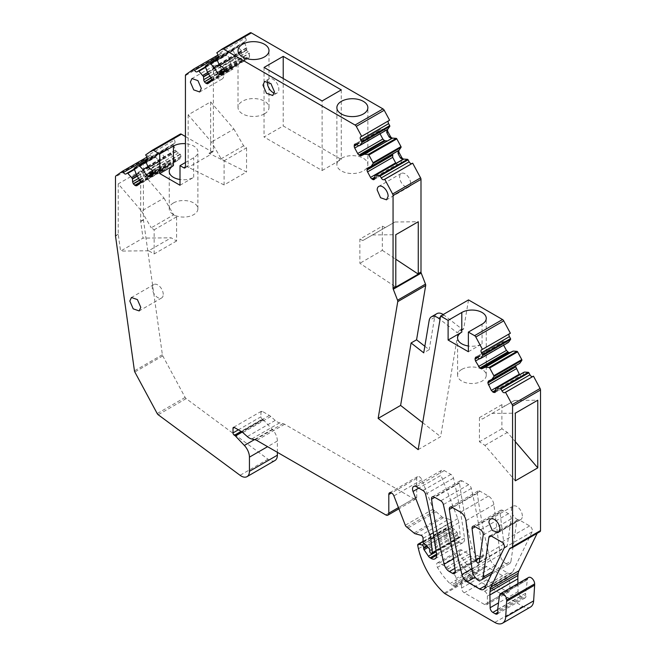 <?xml version="1.0" encoding="UTF-8"?>
<svg xmlns="http://www.w3.org/2000/svg" width="656" height="656" viewBox="0 0 656 656"><rect width="100%" height="100%" fill="white"/><g stroke="black" fill="none" stroke-linecap="round" stroke-linejoin="round"><path stroke-width="0.49" stroke-dasharray="3.28 2.46" d="M250.141 32.841L244.737 36.646L245.549 37.958L217.62 54.087M216.8 52.775L244.737 36.646M218.702 64.124L245.656 48.249L245.065 50.906L246.303 50.192A2.714 1.566 -120 0 0 246.533 47.74L244.549 42.624A0.771 0.451 60 0 1 244.622 41.927L245.688 41.172A2.714 1.566 -120 0 0 245.549 37.958M245.705 48.528L246.328 50.151L249.28 53.21L249.542 56.531L224.229 71.143M223.737 72.455L248.895 57.933L220.703 74.595M245.065 50.906L242.736 52.546L240.883 51.611L243.138 57.867L244.754 59.901L245.926 60.024L220.769 74.546M207.435 72.07L234.389 56.195L233.798 58.851L235.028 58.138A2.714 1.566 -120 0 0 235.266 55.686L233.282 50.569A0.771 0.451 60 0 1 233.347 49.872L237.513 46.937A0.771 0.451 60 0 1 238.136 47.15L241.761 51.102A2.714 1.566 -120 0 0 243.901 51.881A2.714 1.566 -120 0 0 243.966 51.832L246.303 50.192M234.438 56.473L236.545 62.517L210.732 77.424M211.363 79.319L236.816 64.624L236.709 65.575L211.404 80.188M210.912 81.5L233.101 69.069L207.87 83.64M211.396 79.999L231.33 68.486L230.223 66.65L210.937 77.785M208.6 73.98L230.281 61.467L229.797 59.893L207.755 72.611M233.798 58.851L231.47 60.491L229.797 59.893M185.427 136.522L211.716 151.7A2.321 1.345 -120 0 0 212.88 151.815A2.321 1.345 -120 0 0 213.364 150.749L213.364 59.499A2.321 1.345 -120 0 1 213.782 58.466L221.646 52.923L222.458 54.243A2.714 1.566 -120 0 0 225.098 55.686A2.714 1.566 -120 0 0 225.164 55.637L226.238 54.883A0.771 0.451 60 0 1 226.869 55.096L230.494 59.048A2.714 1.566 -120 0 0 232.626 59.827A2.714 1.566 -120 0 0 232.7 59.778L235.028 58.138M221.646 52.923L218.054 55.006M210.625 101.885L210.625 152.331A2.321 1.345 -120 0 1 210.141 153.397A2.321 1.345 -120 0 1 208.985 153.283L246.549 171.962L224.098 184.926L224.098 160.777L221.162 158.793L211.486 142.024L188.165 114.849L210.625 101.885L233.938 129.06L211.486 142.024M188.165 114.849L188.165 165.296L186.525 166.247A2.321 1.345 -120 0 0 187.69 166.362A2.321 1.345 -120 0 0 188.165 165.296M185.427 162.508L193.7 157.735A14.334 8.274 0 0 0 197.899 151.889A14.334 8.274 0 0 0 185.427 143.68M186.525 166.247L188.411 167.329L210.863 154.365M180.006 185.246L193.7 177.341A14.334 8.274 180 0 1 180.006 179.506M180.195 134.127L173.602 138.777L174.414 140.097L146.477 156.218M145.665 154.906L173.602 138.777M147.567 166.255L175.496 150.126L173.414 144.755A0.771 0.451 60 0 1 173.487 144.058L174.553 143.303A2.714 1.566 -120 0 0 174.414 140.097M175.496 150.126L176.448 151.561L180.359 154.381L180.99 156.276L180.539 158.465L149.568 176.726M149.634 176.685L177.563 160.556L176.243 160.523L174.127 158.777L170.806 153.43L167.001 149.281A0.771 0.451 60 0 0 166.394 149.06A0.771 0.451 60 0 1 166.394 149.06L162.212 152.003A0.771 0.451 60 0 0 162.147 152.7L164.23 158.071L167.526 163.426L168.198 166.189L167.706 167.51L136.743 185.771M136.809 185.73L164.738 169.601L163.418 169.568L161.294 167.821L160.31 162.606L155.734 157.227A0.771 0.451 60 0 0 155.103 157.014L154.029 157.776A2.714 1.566 -120 0 1 153.963 157.817A2.714 1.566 -120 0 1 151.323 156.374L150.511 155.054L143.844 159.761A2.321 1.345 -120 0 0 143.426 160.786L115.489 176.915M150.511 155.062L146.911 157.137M274.962 460.512A11.619 6.708 -120 0 1 268.017 459.184L186.132 398.618A2.321 1.345 -120 0 1 185.14 397.438L162.778 355.896A2.321 1.345 -120 0 1 162.376 354.724L143.451 219.957A2.321 1.345 -120 0 1 143.426 219.612L143.426 160.786M140.687 170.896L118.228 183.86L141.54 211.043L164 198.079L140.687 170.896L140.687 221.195A2.321 1.345 -120 0 0 140.712 221.539L143.041 238.12L120.581 251.084L118.252 234.504L115.513 236.086M118.228 183.86L118.228 234.159A2.321 1.345 -120 0 0 118.252 234.504M277.373 452.328L277.373 441.012A11.619 6.708 -120 0 0 272.297 429.319L263.351 419.873A1.935 1.115 -120 0 0 262.826 419.455L262.31 419.151L241.113 431.394M408.221 527.867L436.15 511.737L434.649 510.876A2.321 1.345 -120 0 1 433.231 509.105L421.841 479.766A3.87 2.239 -120 0 0 417.536 476.625A3.87 2.239 -120 0 0 416.732 478.396L416.732 497.051A4.264 2.46 -120 0 1 415.855 499.003A4.264 2.46 -120 0 1 413.723 498.79L284.63 424.26A7.749 4.469 -120 0 0 283.023 423.612L279.604 422.849A11.201 6.47 -120 0 1 275.225 420.414L270.797 416.486A7.749 4.469 -120 0 0 269.378 415.453L262.31 411.378A1.935 1.115 -120 0 0 261.342 411.279A1.935 1.115 -120 0 0 260.94 412.165L260.94 416.781A1.935 1.115 -120 0 0 262.31 419.151M436.15 511.737L441.939 516.871A3.87 2.239 -120 0 0 443.358 517.691L448.925 519.183L420.996 535.312M423.645 543.586L451.582 527.457A1.55 0.894 -120 0 1 451 526.005L451 522.209A2.321 1.345 -120 0 0 448.925 519.183M451.582 527.457L454.6 529.49L456.937 532.27A1.935 1.115 -120 0 1 457.667 534.082L457.667 535.23A1.55 0.894 -120 0 0 458.757 537.125L459.216 537.387A1.55 0.894 -120 0 0 459.987 537.461A1.55 0.894 -120 0 0 460.299 536.583L458.815 522.725A11.619 6.708 -120 0 0 457.781 518.625L440.98 475.313L418.79 488.121M530.458 607.071A15.49 8.946 -120 0 1 522.717 606.308L472.935 577.559A3.87 2.239 -120 0 1 472.156 576.985A54.218 31.308 -120 0 1 446.351 532.574A77.457 44.723 -120 0 1 445.67 529.367A1.935 1.115 -120 0 1 446.031 528.064A1.935 1.115 -120 0 1 446.646 528.014L449.836 528.867A1.935 1.115 -120 0 1 451.566 531.393L451.566 532.336A1.55 0.894 -120 0 0 451.984 533.574L456.379 540.077A3.87 2.239 -120 0 0 458.06 541.717L459.077 542.307A7.749 4.469 -120 0 0 462.947 542.684A7.749 4.469 -120 0 0 464.473 538.051A511.828 295.503 -120 0 0 453.509 478.142A3.87 2.239 -120 0 0 450.893 474.403L444.292 470.59A5.42 3.132 -120 0 0 441.586 470.319A5.42 3.132 -120 0 0 440.98 475.313M528.564 577.477A5.035 2.903 -120 0 0 527.637 578.789L527.391 579.707L499.462 595.837M497.691 609.391L525.628 593.27L527.358 579.814L499.429 595.943M525.628 593.27A3.87 2.239 -120 0 0 525.776 594.894L497.838 611.023M517.928 583.61L518.06 591.605A3.87 2.239 -120 0 0 520.798 596.288L523.209 597.682A3.87 2.239 -120 0 0 525.144 597.87A3.87 2.239 -120 0 0 525.776 594.894M537.166 533.295L511.344 547.85M537.403 532.803A5.15 2.977 -120 0 1 538.166 531.959A5.15 2.977 -120 0 1 539.412 531.737L511.483 547.858M539.412 531.737A2.321 1.345 -120 0 0 540.027 531.639M523.677 372.395L522.906 376.364L494.968 392.493M495.116 392.395L522.693 376.47L521.307 376.241L519.249 374.273M515.829 366.048L516.387 364.916L488.458 381.046M503.619 345.204L502.963 343.014L503.636 341.03L505.161 341.194L507.539 342.711L508.433 342.424M475.633 357.192L503.636 341.03L475.698 357.151M468.368 351.731L482.07 343.826A14.334 8.274 180 0 1 468.368 345.991M418.159 449.647L440.619 436.683L458.241 331.706A2.321 1.345 -120 0 1 457.781 332.453A2.321 1.345 -120 0 1 456.338 332.141L440.028 319.398M443.226 314.519A11.619 6.708 -120 0 1 444.153 315.183L461.816 328.984A2.321 1.345 -120 0 0 463.259 329.287A2.321 1.345 -120 0 0 463.718 328.541L468.523 299.915M422.685 422.677L440.619 436.683M374.855 175.693L401.677 160.097M401.538 160.294L400.955 163.229L399.963 164.607L397.151 164.287L374.789 177.202M380.045 133.808L379.537 131.536L380.906 129.158L355.044 144.09M358.807 145.845L386.687 129.978M519.708 363.383L488.523 381.013M522.693 376.47L495.034 392.452M389.59 120.228L388.77 120.606A2.714 1.566 -120 0 0 388.705 120.638A2.714 1.566 -120 0 0 388.409 120.909M424.834 346.261L429.204 349.681L423.735 352.846M436.912 313.634A11.619 6.708 -120 0 0 434.633 317.373L429.204 349.681M510.376 333.223L509.573 333.601A2.714 1.566 -120 0 0 509.499 333.633A2.714 1.566 -120 0 0 509.212 333.904M462.193 480.922A3.87 2.239 -120 0 0 460.258 480.733A3.87 2.239 -120 0 0 459.495 483.062A481.512 278.005 -120 0 0 472.09 548.096A7.749 4.469 -120 0 0 477.289 555.411L480.446 557.239A3.87 2.239 -120 0 0 482.381 557.428A3.87 2.239 -120 0 0 483.152 555.165A511.828 295.503 -120 0 0 471.311 488.425A3.87 2.239 -120 0 0 468.696 484.677L462.193 480.922L434.256 497.051M502.717 510.376A3.87 2.239 -120 0 0 500.774 510.188A3.87 2.239 -120 0 0 500.011 512.459L503.956 544.013A2.321 1.345 -120 0 0 505.063 546.169A2.321 1.345 -120 0 0 506.735 546.669A2.321 1.345 -120 0 0 507.203 545.89L511.147 518.888A3.87 2.239 -120 0 0 508.441 513.681L502.717 510.376L474.78 526.506M474.198 571.975L475.78 572.885A3.87 2.239 -120 0 0 477.716 573.073A3.87 2.239 -120 0 0 478.519 571.302L478.519 565.611A3.87 2.239 -120 0 0 475.78 560.864A11.619 6.708 -120 0 1 470.713 555.919A3.87 2.239 -120 0 0 469.024 554.271L461.816 550.113A3.87 2.239 -120 0 0 459.881 549.917A3.87 2.239 -120 0 0 459.889 554.402A46.478 26.83 -120 0 0 472.435 570.613A7.749 4.469 -120 0 0 474.198 571.975L451.746 584.939L453.329 585.849A3.87 2.239 -120 0 0 455.264 586.038A3.87 2.239 -120 0 0 456.068 584.266L456.068 578.576A3.87 2.239 -120 0 0 453.329 573.836A11.619 6.708 -120 0 1 448.253 568.883A3.87 2.239 -120 0 0 446.564 567.235L439.364 563.078A3.87 2.239 -120 0 0 437.429 562.881A3.87 2.239 -120 0 0 437.437 567.366A46.478 26.83 -120 0 0 449.983 583.578A7.749 4.469 -120 0 0 451.746 584.939M507.104 578.321L486.736 566.563A3.87 2.239 -120 0 0 484.8 566.366A3.87 2.239 -120 0 0 483.997 568.137L483.997 575.099A3.87 2.239 -120 0 0 486.736 579.838L507.104 591.597A3.87 2.239 -120 0 0 509.04 591.794A3.87 2.239 -120 0 0 509.843 590.023L509.843 583.061A3.87 2.239 -120 0 0 507.104 578.321L484.645 591.286L464.276 579.527A3.87 2.239 -120 0 0 462.341 579.33A3.87 2.239 -120 0 0 461.545 581.101L461.545 588.063A3.87 2.239 -120 0 0 464.276 592.803L484.645 604.561A3.87 2.239 -120 0 0 486.588 604.758A3.87 2.239 -120 0 0 487.383 602.987L487.383 596.025A3.87 2.239 -120 0 0 484.645 591.286M510.991 561.101A7.749 4.469 -120 0 1 509.45 563.709A7.749 4.469 -120 0 1 503.874 562.036A7.749 4.469 -120 0 1 500.167 554.853L493.878 504.571A7.749 4.469 -120 0 0 488.466 496.092L479.995 491.196A3.87 2.239 -120 0 0 478.052 491.008A3.87 2.239 -120 0 0 477.297 493.345A481.512 278.005 -120 0 0 489.893 558.371A7.749 4.469 -120 0 0 495.083 565.685L507.596 572.909A7.749 4.469 -120 0 0 511.467 573.295A7.749 4.469 -120 0 0 512.615 572.024L532.147 531.803A3.87 2.239 -120 0 0 529.638 525.923L519.527 520.077A3.87 2.239 -120 0 0 517.584 519.888A3.87 2.239 -120 0 0 516.813 521.192L510.991 561.101L492.689 571.663M248.895 57.933L249.542 56.531M230.281 61.467L230.223 66.65M231.33 68.486L233.101 69.069L207.944 83.591M236.07 66.969L236.709 65.575M236.816 64.624L236.545 62.517M224.098 184.926L188.411 167.329M173.43 202.958A14.334 8.274 0 0 0 169.24 208.805A14.334 8.274 0 0 0 178.079 216.447A14.334 8.274 0 0 0 193.7 214.651A14.334 8.274 0 0 0 197.899 208.805A14.334 8.274 0 0 0 189.051 201.162A14.334 8.274 0 0 0 173.43 202.958M492.066 413.436L514.517 400.463L504.841 406.056L501.889 404.645L479.438 417.61L482.39 419.02L492.066 413.436L515.313 413.173M479.438 417.61L479.438 441.759L484.923 445.391L515.313 480.823M501.889 404.645L501.889 428.794L507.375 432.427L515.313 441.677M514.517 400.463L537.772 400.209M484.923 445.391L507.375 432.427M461.799 369.394A14.334 8.274 0 0 0 457.601 375.248A14.334 8.274 0 0 0 466.449 382.891A14.334 8.274 0 0 0 482.07 381.095A14.334 8.274 0 0 0 486.26 375.248A14.334 8.274 0 0 0 477.42 367.606A14.334 8.274 0 0 0 461.799 369.394M359.865 239.145L362.817 240.555L394.953 221.999L385.277 227.583L382.325 226.181L359.865 239.145L359.865 263.294L395.863 287.107M372.493 234.963L395.798 234.709M394.953 221.999L418.257 221.744M395.675 162.877L397.151 164.287M374.174 179.498L400.062 164.549L374.24 179.457M397.954 150.937L393.543 153.11L392.542 154.488M367.655 168.051L393.543 153.11L367.729 168.018M385.482 130.446L382.653 129.183L380.906 129.158M354.822 144.197L380.611 129.306L354.896 144.156M224.098 160.777L246.549 147.813L243.622 145.821L233.938 129.06M243.622 145.821L221.162 158.793M504.841 406.056L482.39 419.02M385.277 227.583L362.817 240.555M382.325 226.181L382.325 250.33L359.865 263.294M382.325 250.33L395.798 259.243M164 198.079L173.676 214.84L176.612 216.824L176.612 240.973L171.126 237.808L143.041 238.12M176.612 240.973L154.152 253.938L148.666 250.772L171.126 237.808M154.152 253.938L154.152 229.797L151.224 227.804L173.676 214.84M176.612 216.824L154.152 229.797M322.112 170.527L341.276 159.457L283.22 125.936L264.048 137.006L322.112 170.527L322.112 100.958M264.466 113.841A15.49 8.946 0 0 0 269.001 107.518A15.49 8.946 0 0 0 259.44 99.253A15.49 8.946 0 0 0 242.556 101.196A15.49 8.946 0 0 0 238.021 107.518A15.49 8.946 0 0 0 247.583 115.784A15.49 8.946 0 0 0 264.466 113.841M341.407 158.268A15.49 8.946 0 0 0 336.872 164.59A15.49 8.946 0 0 0 346.434 172.856A15.49 8.946 0 0 0 363.317 170.913A15.49 8.946 0 0 0 367.86 164.59A15.49 8.946 0 0 0 358.291 156.325A15.49 8.946 0 0 0 341.407 158.268M522.356 516.026A7.749 4.469 -120 0 0 518.978 508.228A7.749 4.469 -120 0 0 513.008 506.153A7.749 4.469 -120 0 0 511.401 509.696A7.749 4.469 -120 0 0 514.78 517.494A7.749 4.469 -120 0 0 520.749 519.568A7.749 4.469 -120 0 0 522.356 516.026M163.237 294.413A7.749 4.469 -120 0 0 159.859 286.615A7.749 4.469 -120 0 0 153.889 284.54A7.749 4.469 -120 0 0 152.282 288.082A7.749 4.469 -120 0 0 155.669 295.881A7.749 4.469 -120 0 0 161.63 297.955A7.749 4.469 -120 0 0 163.237 294.413M223.77 75.448A7.749 4.469 -120 0 0 220.391 67.658A7.749 4.469 -120 0 0 214.422 65.584A7.749 4.469 -120 0 0 212.815 69.126A7.749 4.469 -120 0 0 216.193 76.924A7.749 4.469 -120 0 0 222.163 78.999A7.749 4.469 -120 0 0 223.77 75.448M410.59 183.311A7.749 4.469 -120 0 0 407.212 175.513A7.749 4.469 -120 0 0 401.242 173.438A7.749 4.469 -120 0 0 399.635 176.989A7.749 4.469 -120 0 0 403.014 184.779A7.749 4.469 -120 0 0 408.983 186.853A7.749 4.469 -120 0 0 410.59 183.311M501.889 428.794L479.438 441.759M141.54 211.043L151.224 227.804M246.549 147.813L246.549 171.962M148.666 250.772L120.581 251.084M264.048 67.437L264.048 137.006M274.323 93.136A8.134 4.699 -120 0 0 277.152 92.98A8.134 4.699 -120 0 0 278.841 89.257A8.134 4.699 -120 0 0 275.29 81.073A8.134 4.699 -120 0 0 269.026 78.892A8.134 4.699 -120 0 0 267.468 81.27M341.276 89.888L341.276 159.457M283.22 78.507L283.22 125.936M426.662 545.612L454.6 529.49M170.691 165.935A16.072 9.282 180 0 1 173.947 164.057L170.691 165.935L173.947 164.057M216.619 58.753L244.549 42.624M216.685 58.048L244.622 41.927M218.76 64.231L245.738 48.651M219.457 65.354L246.189 49.922M219.653 65.551L246.328 50.151M248.263 51.635L222.031 66.781M224.188 70.274L249.641 55.58M219.03 64.665L241.064 51.947M218.965 64.567L241.014 51.832M216.693 58.95L237.513 46.937L216.693 58.95M216.882 59.417L238.136 47.15M205.353 66.699L233.282 50.569M205.418 65.994L233.347 49.872M207.485 72.176L234.471 56.596M211.052 78.031L230.313 66.912M208.452 73.743L230.24 61.164M207.698 72.513L229.748 59.786M226.263 54.874L205.426 66.896L226.238 54.883M205.607 67.371L226.869 55.096M213.782 58.466L185.853 74.595M213.364 59.499L185.427 75.62M213.364 150.749L210.625 152.331M211.716 151.7L208.985 153.283M145.484 160.884L173.414 144.755M145.55 160.187L173.487 144.058M147.616 166.362L175.554 150.232M148.313 167.493L176.251 151.364M148.518 167.682L176.448 151.561M150.896 168.912L178.826 152.791M152.282 170.281L180.211 154.152M152.422 170.511L180.359 154.381M153.053 172.405L180.99 156.276M153.094 173.274L181.023 157.145M152.602 174.586L180.539 158.465M153.028 173.922L176.243 160.523M152.741 171.126L174.127 158.777M153.086 173.086L175.505 160.138M147.83 166.698L170.806 153.43M147.895 166.804L170.88 153.529M145.558 161.089L166.37 149.068L145.558 161.089M145.739 161.556L167.001 149.281M134.209 168.83L162.147 152.7M134.283 168.133L162.212 152.003M136.35 174.307L164.287 158.178M136.292 174.201L164.23 158.071M139.597 179.555L167.526 163.426M140.228 181.45L168.157 165.32M140.261 182.319L168.198 166.189M139.777 183.631L167.706 167.51M140.204 182.967L163.418 169.568M139.908 180.17L161.294 167.821M140.253 182.13L162.68 169.182M139.794 179.916L161.155 167.592M138.785 178.243L160.523 165.697M137.317 175.874L160.31 162.606M137.465 176.111L160.4 162.877M136.62 174.75L159.613 161.474M136.563 174.644L159.539 161.384M155.119 157.005L134.291 169.035L155.103 157.014M134.472 169.502L155.734 157.227M143.844 159.761L115.915 175.882M143.426 219.612L140.687 221.195M118.228 234.159L115.489 235.742M143.451 219.957L140.712 221.539M162.376 354.724L134.447 370.853M162.778 355.896L134.841 372.018M185.14 397.438L157.202 413.567M186.132 398.618L158.194 414.748M268.017 459.184L240.08 475.313M277.373 441.012L267.574 446.67M272.297 429.319L254.487 439.602M263.351 419.873L242.212 432.083M262.826 419.455L241.629 431.689M260.94 416.781L238.374 429.811M260.94 412.165L262.31 411.378M269.378 415.453L241.449 431.582M270.797 416.486L242.868 432.616M275.225 420.414L247.296 436.543M279.604 422.849L251.674 438.979M283.023 423.612L255.086 439.741M284.63 424.26L256.701 440.389M413.723 498.79L385.785 514.919M416.732 497.051L398.454 507.605M416.732 478.396L391.542 492.943M421.841 479.766L393.912 495.887M433.231 509.105L405.293 525.235M434.649 510.876L406.72 527.006M441.939 516.871L414.002 533M443.358 517.691L415.42 533.812M451 522.209L423.063 538.338M451 526.005L423.063 542.135M459.216 537.387L431.279 553.516M458.757 537.125L430.828 553.254M460.299 536.583L436.051 550.581M458.815 522.725L434.001 537.051M457.781 518.625L433.288 532.77M444.292 470.59L416.363 486.719M450.893 474.403L422.956 490.524M453.509 478.142L425.58 494.271M464.473 538.051L436.543 554.181M459.077 542.307L436.617 555.271M458.06 541.717L436.535 554.148M456.379 540.077L436.207 551.721M451.984 533.574L428.13 547.35M451.566 532.336L427.286 546.35M451.566 531.393L426.753 545.718M449.836 528.867L423.973 543.799M446.646 528.014L423.063 541.626M445.67 529.367L417.741 545.497M446.351 532.574L418.421 548.695M472.156 576.985L444.219 593.114M472.935 577.559L444.998 593.688M522.717 606.308L494.78 622.429M527.637 578.789L499.708 594.91M523.209 597.682L498.011 612.228M497.674 609.637L520.798 596.288M518.06 591.605L498.535 602.88M495.657 388.688L523.586 372.559M495.534 391.37L523.463 375.24M495.542 391.115L521.307 376.241M495.583 390.197L520.569 375.765M479.462 358.75L503.455 344.9M477.683 357.61L502.963 343.014M477.01 357.2L503.004 342.194M475.846 357.085L503.775 340.964M477.224 357.323L505.161 341.194M479.807 358.873L507.736 342.744M479.61 358.84L507.539 342.711M463.718 328.541L458.241 331.706M400.955 163.229L374.732 178.375M374.74 178.12L398.02 164.672M379.881 133.504L358.66 145.755M359.004 145.878L385.736 130.446M461.816 328.984L456.338 332.141M245.656 48.249L246.533 47.74M240.883 51.611L241.761 51.102M234.389 56.195L235.266 55.686M229.616 59.557L230.494 59.048M461.816 550.113L439.364 563.078M459.889 554.402L437.437 567.366M469.024 554.271L446.564 567.235M470.713 555.919L448.253 568.883M475.78 560.864L453.329 573.836M478.519 565.611L456.068 578.576M478.519 571.302L456.068 584.266M475.78 572.885L453.329 585.849M472.435 570.613L449.983 583.578M509.843 583.061L487.383 596.025M509.843 590.023L487.383 602.987M507.104 591.597L484.645 604.561M486.736 579.838L464.276 592.803M483.997 575.099L461.545 588.063M483.997 568.137L461.545 581.101M486.736 566.563L464.276 579.527M434.633 317.373L429.155 320.538M444.153 315.183L440.365 317.365M482.07 343.826L482.07 324.179M193.7 177.341L193.7 157.735M459.495 483.062L434.764 497.338M472.09 548.096L453.558 558.797M477.289 555.411L454.854 568.367M480.446 557.239L455.248 571.778M483.152 555.165L455.223 571.286M471.311 488.425L443.374 504.546M468.696 484.677L440.758 500.807M507.596 572.909L486.039 585.357M495.083 565.685L475.083 577.239M512.615 572.024L484.677 588.145M532.147 531.803L504.218 547.924M529.638 525.923L501.709 542.045M519.527 520.077L491.59 536.206M516.813 521.192L491.172 536.001M500.167 554.853L472.23 570.974M493.878 504.571L465.949 520.7M488.466 496.092L460.537 512.221M479.995 491.196L452.058 507.326M477.297 493.345L452.566 507.621M489.893 558.371L471.951 568.727M508.441 513.681L480.504 529.81M500.011 512.459L475.231 526.768M503.956 544.013L479.864 557.92M507.203 545.89L479.265 562.012M511.147 518.888L483.21 535.017M360.841 136.735L388.77 120.606M356.421 144.328L382.653 129.183M356.208 144.205L379.717 130.634M356.88 144.615L379.537 131.536M374.322 179.391L399.766 164.697M481.643 349.73L509.573 333.601M457.667 535.23L429.729 551.36M457.667 534.082L429.729 550.212M456.937 532.27L428.999 548.391M147.018 158.859L151.323 156.374M126.1 173.897L154.029 157.776M146.624 159.433L174.553 143.303M218.161 56.728L222.458 54.243M197.235 71.766L225.164 55.637M209.92 76.112L229.953 64.55M211.339 80.827L231.929 68.946M223.876 68.987L243.138 57.867M224.221 70.955L244.163 59.442M224.163 71.791L244.754 59.901M223.557 68.38L249.37 53.472M223.417 68.142L249.28 53.21M217.759 57.293L245.688 41.172M187.69 166.362L184.951 167.944M261.342 411.279L233.405 427.409M415.855 499.003L398.914 508.785M417.536 476.625L389.607 492.746M459.987 537.461L436.142 551.229M441.586 470.319L413.649 486.449M462.947 542.684L435.01 558.814M446.031 528.064L423.063 541.323M525.144 597.87L497.215 614M538.166 531.959L510.229 548.08M212.88 151.815L210.141 153.397M169.24 208.805L169.24 171.487M457.601 375.248L457.601 337.979M463.259 329.287L457.781 332.453M459.881 549.917L437.429 562.881M477.716 573.073L455.264 586.038M509.04 591.794L486.588 604.758M484.8 566.366L462.341 579.33M486.26 375.248L486.26 318.324M197.899 208.805L197.899 151.889M269.001 107.518L269.001 50.594M238.021 107.518L238.021 50.594M367.86 164.59L367.86 107.674M336.872 164.59L336.872 107.674M513.008 506.153L490.549 519.117M520.749 519.568L498.298 532.533M153.889 284.54L131.43 297.504M161.63 297.955L139.179 310.919M214.422 65.584L191.962 78.548M222.163 78.999L199.711 91.963M401.242 173.438L378.783 186.402M408.983 186.853L386.532 199.818M460.258 480.733L432.32 496.854M482.381 557.428L454.444 573.557M511.467 573.295L483.538 589.424M517.584 519.888L489.655 536.018M509.45 563.709L491.524 574.057M478.052 491.008L450.123 507.137M500.774 510.188L472.845 526.309M506.735 546.669L478.806 562.799M277.152 92.98L272.773 95.514M269.026 78.892L264.639 81.426M360.767 136.768L388.705 120.638M481.57 349.763L509.499 333.633M126.026 173.947L153.963 157.817M197.169 71.807L225.098 55.686"/><path stroke-width="0.98" d="M222.327 48.897L250.141 32.841A2.321 1.345 -120 0 1 250.198 32.8A2.321 1.345 -120 0 1 251.363 32.915L382.997 108.921A2.321 1.345 -120 0 1 384.219 110.249L389.59 120.228L361.653 136.358L356.29 126.378A2.321 1.345 -120 0 0 355.068 125.042L223.425 49.044A2.321 1.345 -120 0 0 222.261 48.929A2.321 1.345 -120 0 0 222.204 48.962L216.8 52.775L217.62 54.087A2.714 1.566 60 0 1 217.759 57.293L216.685 58.048A0.771 0.451 60 0 0 216.619 58.753L219.457 65.354L222.031 66.781A2.714 1.566 60 0 1 223.417 68.142L223.557 68.38A2.714 1.566 60 0 1 224.188 70.274L224.229 71.143A2.714 1.566 60 0 1 223.737 72.455L220.769 74.546A2.714 1.566 60 0 1 220.703 74.595A2.714 1.566 60 0 1 219.448 74.513L224.163 71.791M341.407 101.344A15.49 8.946 0 0 0 336.872 107.674A15.49 8.946 0 0 0 346.434 115.932A15.49 8.946 0 0 0 363.317 113.996A15.49 8.946 0 0 0 367.86 107.674A15.49 8.946 0 0 0 358.291 99.409A15.49 8.946 0 0 0 341.407 101.344M242.556 44.272A15.49 8.946 0 0 0 238.021 50.594A15.49 8.946 0 0 0 247.583 58.86A15.49 8.946 0 0 0 264.466 56.924A15.49 8.946 0 0 0 269.001 50.594A15.49 8.946 0 0 0 259.44 42.337A15.49 8.946 0 0 0 242.556 44.272M283.22 56.367L341.276 89.888L322.112 100.958L264.048 67.437L283.22 56.367L283.22 78.507M210.937 77.785L204.5 81.811A2.714 1.566 60 0 0 205.886 83.181L206.615 83.558A2.714 1.566 60 0 0 207.87 83.64A2.714 1.566 60 0 0 207.944 83.591L210.912 81.5A2.714 1.566 60 0 0 211.404 80.188L211.363 79.319A2.714 1.566 60 0 0 210.732 77.424L207.485 72.176L205.353 66.699A0.771 0.451 60 0 1 205.418 65.994L209.576 63.066A0.771 0.451 60 0 1 210.207 63.271L214.086 67.527L217.325 72.767L223.876 68.987M218.054 55.006L193.717 69.052L194.529 70.364A2.714 1.566 60 0 0 197.169 71.807A2.714 1.566 60 0 0 197.235 71.766L198.309 71.012A0.771 0.451 60 0 1 198.932 71.217L203.508 76.596L203.729 79.688L209.92 76.112M193.717 69.052L185.853 74.595A2.321 1.345 -120 0 0 185.427 75.62L185.427 166.878L183.787 167.821A2.321 1.345 -120 0 0 184.951 167.944A2.321 1.345 -120 0 0 185.427 166.878M185.427 143.68A14.334 8.274 0 0 0 173.43 146.034L159.736 153.939L153.488 150.331A2.321 1.345 -120 0 0 152.323 150.216A2.321 1.345 -120 0 0 152.266 150.257L145.665 154.906L146.477 156.218A2.714 1.566 60 0 1 146.624 159.433L145.55 160.187A0.771 0.451 60 0 0 145.484 160.884L148.313 167.493L152.282 170.281L153.053 172.405L152.602 174.586L149.568 176.726M183.787 167.821L180.006 165.64L185.427 162.508M185.427 136.522L181.417 134.201A2.321 1.345 -120 0 0 180.261 134.086A2.321 1.345 -120 0 0 180.195 134.127L152.389 150.183M180.006 179.506A14.334 8.274 180 0 1 169.24 171.487A14.334 8.274 180 0 1 173.43 165.64L173.43 146.034M180.006 165.64L180.006 185.246L159.736 173.545L173.43 165.64M159.736 173.545L159.736 153.939M149.634 176.685L148.305 176.644L153.028 173.922M148.305 176.644L146.19 174.906L152.741 171.126M146.19 174.906L142.877 169.56L147.83 166.698M136.743 185.771L139.777 183.631L140.228 181.45L136.292 174.201L134.209 168.83A0.771 0.451 60 0 1 134.283 168.133L138.441 165.197A0.771 0.451 60 0 1 139.072 165.41L142.877 169.56M136.809 185.73L135.48 185.689L140.204 182.967M135.48 185.689L133.365 183.951L132.586 181.827L138.785 178.243M132.586 181.827L132.463 178.998L131.602 177.505L136.563 174.644M146.911 157.137L122.574 171.183L123.394 172.503A2.714 1.566 60 0 0 126.026 173.947A2.714 1.566 60 0 0 126.1 173.897L127.174 173.143A0.771 0.451 60 0 1 127.797 173.356L131.602 177.505M122.574 171.183L115.915 175.882A2.321 1.345 -120 0 0 115.489 176.915L115.489 235.742A2.321 1.345 -120 0 0 115.513 236.086L134.447 370.853A2.321 1.345 -120 0 0 134.841 372.018L157.202 413.567A2.321 1.345 -120 0 0 158.194 414.748L240.08 475.313A11.619 6.708 -120 0 0 247.033 476.641A11.619 6.708 -120 0 0 249.436 471.32L249.436 457.142A11.619 6.708 -120 0 0 244.368 445.449L235.422 436.002A1.935 1.115 -120 0 0 234.897 435.584L234.381 435.281A1.935 1.115 -120 0 1 233.011 432.911L233.011 428.294A1.935 1.115 -120 0 1 233.405 427.409A1.935 1.115 -120 0 1 234.381 427.499L241.449 431.582A7.749 4.469 -120 0 1 242.868 432.616L247.296 436.543A11.201 6.47 -120 0 0 251.674 438.979L255.086 439.741A7.749 4.469 -120 0 1 256.701 440.389L385.785 514.919A4.264 2.46 -120 0 0 387.917 515.132A4.264 2.46 -120 0 0 388.803 513.181L388.803 494.526A3.87 2.239 -120 0 1 389.607 492.746A3.87 2.239 -120 0 1 393.912 495.887L405.293 525.235A2.321 1.345 -120 0 0 406.72 527.006L414.002 533A3.87 2.239 -120 0 0 415.42 533.812L420.996 535.312A2.321 1.345 -120 0 1 423.063 538.338L423.063 542.135A1.55 0.894 -120 0 0 423.645 543.586L426.662 545.612L428.999 548.391A1.935 1.115 -120 0 1 429.729 550.212L429.729 551.36A1.55 0.894 -120 0 0 430.828 553.254L431.279 553.516A1.55 0.894 -120 0 0 432.058 553.59A1.55 0.894 -120 0 0 432.361 552.713L430.877 538.847A11.619 6.708 -120 0 0 429.844 534.755L413.042 491.442A5.42 3.132 -120 0 1 413.649 486.449A5.42 3.132 -120 0 1 416.363 486.719L422.956 490.524A3.87 2.239 -120 0 1 425.58 494.271A511.828 295.503 -120 0 1 436.543 554.181A7.749 4.469 -120 0 1 435.01 558.814A7.749 4.469 -120 0 1 431.14 558.428L430.131 557.846A3.87 2.239 -120 0 1 428.442 556.206L424.047 549.703A1.55 0.894 -120 0 1 423.628 548.465L423.628 547.514A1.935 1.115 -120 0 0 421.906 544.997L418.708 544.136A1.935 1.115 -120 0 0 418.093 544.193A1.935 1.115 -120 0 0 417.741 545.497A77.457 44.723 -120 0 0 418.421 548.695A54.218 31.308 -120 0 0 444.219 593.114A3.87 2.239 -120 0 0 444.998 593.688L494.78 622.429A15.49 8.946 -120 0 0 502.529 623.2A15.49 8.946 -120 0 0 505.71 616.984L506.703 600.019A5.035 2.903 -120 0 0 504.505 594.951A5.035 2.903 -120 0 0 500.626 593.598A5.035 2.903 -120 0 0 499.708 594.91L499.462 595.837A7.716 4.461 -120 0 1 499.429 595.943L497.691 609.391A3.87 2.239 -120 0 0 497.838 611.023A3.87 2.239 -120 0 1 497.215 614A3.87 2.239 -120 0 1 495.272 613.811L492.861 612.417L497.674 609.637M247.033 476.641L274.962 460.512A11.619 6.708 -120 0 0 277.373 455.19L277.373 452.328M502.529 623.2L530.458 607.071A15.49 8.946 -120 0 0 533.64 600.855L534.64 585.152L506.703 601.281M534.64 585.152L534.64 583.889A5.035 2.903 -120 0 0 532.442 578.822A5.035 2.903 -120 0 0 528.564 577.477L500.626 593.598M498.535 602.88L490.122 607.735A3.87 2.239 -120 0 0 492.861 612.417M490.122 607.735L489.917 594.959L517.846 578.83L517.928 583.61M537.166 533.295L518.978 570.745A15.49 8.946 -120 0 0 518.199 573.336A38.729 22.361 -120 0 0 517.945 575.484A38.712 22.353 -120 0 0 517.945 575.517A38.729 22.361 -120 0 0 517.846 578.83M518.978 570.745L491.041 586.874A15.49 8.946 -120 0 0 490.262 589.465A38.729 22.361 -120 0 0 490.016 591.614A38.729 22.361 -120 0 0 489.917 594.959M491.041 586.874L509.474 548.933A5.15 2.977 -120 0 1 510.229 548.08A5.15 2.977 -120 0 1 511.483 547.858A2.321 1.345 -120 0 0 512.098 547.768A2.321 1.345 -120 0 0 512.574 546.702L512.574 406.121A2.321 1.345 -120 0 0 512.156 404.604L505.538 392.296L533.467 376.167L504.726 392.665A2.714 1.566 60 0 1 502.02 390.943L529.958 374.814A2.714 1.566 -120 0 0 532.664 376.536M512.098 547.768L540.027 531.639A2.321 1.345 -120 0 0 540.511 530.581L540.511 389.992A2.321 1.345 -120 0 0 540.085 388.483L533.467 376.167M515.313 413.173L515.313 480.823L537.772 467.859L537.772 400.209L515.313 413.173M505.538 392.296L504.726 392.665M523.668 372.403L495.739 388.524L524.447 372.059L528.252 372.305A0.771 0.451 60 0 1 528.884 372.821L529.958 374.814M496.518 388.188L500.323 388.426A0.771 0.451 60 0 1 500.954 388.942L502.02 390.943M524.447 372.059L495.747 388.524L495.034 392.452M494.968 392.493L493.378 392.362L491.311 390.402L487.859 382.997L515.788 366.876L519.56 374.773M487.859 382.997L488.458 381.046M487.892 382.177L515.903 365.572M519.708 363.383L491.779 379.504L519.708 363.383M475.633 357.192L475.026 359.144L475.518 361.021L479.815 368.041L481.93 368.738L485.178 367.237L489.048 367.467A0.771 0.451 60 0 1 489.679 367.991L493.837 375.724A0.771 0.451 60 0 1 493.911 376.503L491.77 379.512L519.757 363.334L521.84 360.374A0.771 0.451 60 0 0 521.774 359.595L517.617 351.862A0.771 0.451 60 0 0 516.985 351.345L513.181 351.099L509.86 352.616L508.482 352.379L506.424 350.419L503.619 345.204M475.698 357.151L477.224 357.323L479.61 358.84L480.504 358.553L508.433 342.424L510.573 339.414A0.771 0.451 60 0 0 510.507 338.635L509.433 336.643A2.714 1.566 -120 0 1 509.212 333.904M480.52 358.537L508.433 342.424L480.512 358.545L482.636 355.544L510.573 339.414M482.447 349.353L510.376 333.223L503.734 320.874L475.805 337.004L482.447 349.353L481.643 349.73A2.714 1.566 60 0 0 481.57 349.763A2.714 1.566 60 0 0 481.496 352.772L482.57 354.765A0.771 0.451 60 0 1 482.636 355.544M503.734 320.874A2.321 1.345 -120 0 0 502.512 319.538L468.523 299.915L440.586 316.044L448.105 320.382L461.799 312.477A14.334 8.274 0 0 1 477.42 310.682A14.334 8.274 0 0 1 486.26 318.324A14.334 8.274 0 0 1 482.07 324.179L468.368 332.084L474.583 335.667A2.321 1.345 -120 0 1 475.805 337.004M468.368 345.991A14.334 8.274 180 0 1 457.601 337.979A14.334 8.274 180 0 1 461.799 332.125L461.799 312.477M468.368 332.084L468.368 351.731L448.105 340.038L461.799 332.125M448.105 340.038L448.105 320.382M420.996 179.375L393.059 195.496A2.321 1.345 -120 0 0 392.641 193.987L384.744 179.293L412.673 163.172L420.57 177.858A2.321 1.345 -120 0 1 420.996 179.375L420.996 272.01A2.321 1.345 -120 0 0 421.218 273.093L425.49 284.105A2.321 1.345 -120 0 1 425.687 285.499L416.568 339.808L411.091 342.965L400.611 405.424L378.151 418.389L418.159 449.647L440.586 316.044M400.611 405.424L422.685 422.677M378.151 418.389L397.749 301.629A2.321 1.345 -120 0 0 397.561 300.235L393.28 289.214A2.321 1.345 -120 0 1 393.059 288.14L393.059 195.496M395.798 286.557A2.321 1.345 -120 0 0 395.863 287.107L418.315 274.134A2.321 1.345 -120 0 1 418.257 273.593L418.257 221.744L395.798 234.709L395.798 286.557L393.059 288.14M412.673 163.172L383.932 179.67A2.714 1.566 60 0 1 381.226 177.948L409.155 161.819A2.714 1.566 -120 0 0 411.861 163.541M384.744 179.293L383.932 179.67M374.789 177.202L371.837 178.899L372.575 179.367A2.714 1.566 60 0 0 373.953 179.605L374.1 179.539A2.714 1.566 60 0 0 374.174 179.498A2.714 1.566 60 0 0 374.732 178.375L374.937 175.529L402.948 159.58L400.39 157.973L401.628 157.26A2.714 1.566 -120 0 0 403.825 159.08L407.458 159.31A0.771 0.451 60 0 1 408.081 159.826L409.155 161.819M375.716 175.193L379.521 175.431A0.771 0.451 60 0 1 380.152 175.956L381.226 177.948M402.718 159.605L374.945 175.529L401.661 160.105M371.837 178.899A2.714 1.566 60 0 1 370.517 177.407L395.675 162.877L392.706 157.358L392.723 153.963M370.517 177.407L367.549 171.888A2.714 1.566 60 0 1 367.057 170.002L392.37 155.39M361.653 136.358L360.841 136.735A2.714 1.566 60 0 0 360.767 136.768A2.714 1.566 60 0 0 360.702 139.777L361.768 141.77A0.771 0.451 60 0 1 361.841 142.549L359.759 145.509L386.909 129.749L386.794 132.676L389.123 137.014L391.681 138.621L361.128 155.743L364.449 154.234L368.254 154.472A0.771 0.451 60 0 1 368.877 154.996L373.043 162.729A0.771 0.451 60 0 1 373.108 163.508L371.025 166.468L399.053 150.199A2.714 1.566 -120 0 0 399.291 152.922L401.628 157.26M371.025 166.468L367.729 168.018A2.714 1.566 60 0 0 367.655 168.051A2.714 1.566 60 0 0 367.098 169.182L367.057 170.002M389.123 137.014L390.353 136.309A2.714 1.566 -120 0 0 392.559 138.121L396.183 138.35A0.771 0.451 60 0 1 396.814 138.867L400.972 146.6A0.771 0.451 60 0 1 401.037 147.379L399.053 150.199M361.128 155.743A2.714 1.566 60 0 1 359.742 155.513L385.195 140.819L384.326 140.433L359.012 155.046A2.714 1.566 60 0 1 357.684 153.553L354.716 148.026A2.714 1.566 60 0 1 354.232 146.149L356.88 144.615M359.742 155.513L359.012 155.046M357.684 153.553L382.85 139.023L380.045 133.808M354.232 146.149L354.265 145.32A2.714 1.566 60 0 1 354.822 144.197A2.714 1.566 60 0 1 354.896 144.156L355.044 144.09A2.714 1.566 60 0 1 356.421 144.328L358.807 145.845L359.701 145.558L386.696 129.97M386.687 129.978L359.718 145.542M388.409 120.909A2.714 1.566 -120 0 0 388.631 123.648L389.705 125.64A0.771 0.451 60 0 1 389.771 126.419L387.786 129.24A2.714 1.566 -120 0 0 388.024 131.963L390.353 136.309M515.829 366.048L515.788 366.876M416.568 339.808L424.834 346.261M443.226 314.519A11.619 6.708 -120 0 0 436.912 313.634L431.435 316.799A11.619 6.708 -120 0 0 429.155 320.538L423.735 352.846L411.091 342.965M515.313 441.677L537.772 467.859M395.675 162.877L396.003 163.369M400.39 157.973L398.061 153.635L398.176 150.708M382.85 139.023L384.326 140.433M385.195 140.819L386.942 140.843M395.847 287.041L418.315 274.134M395.798 259.243L418.257 274.101M440.365 317.365L438.675 318.34A11.619 6.708 -120 0 0 431.435 316.799M438.675 318.34L440.028 319.398M267.468 81.27A8.134 4.699 -120 0 0 267.336 82.615A8.134 4.699 -120 0 0 274.323 93.136M499.897 528.99A7.749 4.469 -120 0 0 496.518 521.192A7.749 4.469 -120 0 0 490.549 519.117A7.749 4.469 -120 0 0 488.941 522.668L492.328 530.458L498.298 532.533L499.897 528.99M140.786 307.377L137.399 299.579L131.43 297.504L129.831 301.047L133.209 308.845L139.179 310.919L140.786 307.377M201.31 88.412L197.932 80.622L191.962 78.548L190.363 82.09L193.741 89.888L199.711 91.963L201.31 88.412M388.131 196.275A7.749 4.469 -120 0 0 384.752 188.477A7.749 4.469 -120 0 0 378.783 186.402A7.749 4.469 -120 0 0 377.175 189.953L380.562 197.743L386.523 199.818L388.131 196.275M434.256 497.051A3.87 2.239 -120 0 0 432.32 496.854A3.87 2.239 -120 0 0 431.558 499.191A481.512 278.005 -120 0 0 444.161 564.217A7.749 4.469 -120 0 0 449.352 571.54L452.509 573.36A3.87 2.239 -120 0 0 454.444 573.557A3.87 2.239 -120 0 0 455.223 571.286A511.828 295.503 -120 0 0 443.374 504.546A3.87 2.239 -120 0 0 440.758 500.807L434.256 497.051M467.154 581.815L479.667 589.039A7.749 4.469 -120 0 0 483.538 589.424A7.749 4.469 -120 0 0 484.677 588.145L504.218 547.924A3.87 2.239 -120 0 0 501.709 542.045L491.59 536.206A3.87 2.239 -120 0 0 489.655 536.018A3.87 2.239 -120 0 0 488.884 537.321L483.054 577.231A7.749 4.469 -120 0 1 481.512 579.838A7.749 4.469 -120 0 1 475.944 578.157A7.749 4.469 -120 0 1 472.23 570.974L465.949 520.7A7.749 4.469 -120 0 0 460.537 512.221L452.058 507.326A3.87 2.239 -120 0 0 450.123 507.137A3.87 2.239 -120 0 0 449.36 509.466A481.512 278.005 -120 0 0 461.955 574.5A7.749 4.469 -120 0 0 467.154 581.815L475.083 577.239M480.504 529.81L474.78 526.506A3.87 2.239 -120 0 0 472.845 526.309A3.87 2.239 -120 0 0 472.074 528.588L476.018 560.142A2.321 1.345 -120 0 0 477.133 562.299A2.321 1.345 -120 0 0 478.806 562.799A2.321 1.345 -120 0 0 479.265 562.012L483.21 535.017A3.87 2.239 -120 0 0 480.504 529.81M262.958 85.149L266.508 93.332L272.773 95.505L274.454 91.791L270.903 83.599L264.639 81.426L262.958 85.149M491.77 379.512L488.523 381.013M490.016 591.614A38.729 22.361 -120 0 0 490.016 591.638L517.945 575.484M204.36 81.582A2.714 1.566 60 0 1 203.729 79.688M219.448 74.513L218.71 74.136A2.714 1.566 60 0 1 217.325 72.767M251.363 32.915L223.425 49.044M382.997 108.921L355.068 125.042M214.086 67.527L219.03 64.665M214.012 67.429L218.965 64.567M209.617 63.042L216.693 58.95L209.592 63.05M210.207 63.271L216.882 59.417M204.5 81.811L211.052 78.031M203.598 76.867L208.6 73.98M203.508 76.596L208.452 73.743M207.755 72.611L202.811 75.473M202.745 75.374L207.698 72.513M198.35 70.987L205.426 66.896L198.325 70.996M198.932 71.217L205.607 67.371M181.417 134.201L153.488 150.331M147.575 176.267L153.086 173.086M142.951 169.658L147.895 166.804M138.482 165.173L145.558 161.089L138.457 165.189M139.072 165.41L145.739 161.556M133.365 183.951L139.908 180.17M134.751 185.312L140.253 182.13M133.225 183.713L139.794 179.916M132.373 178.727L137.317 175.874M132.463 178.998L137.465 176.111M131.676 177.604L136.62 174.75M127.207 173.118L134.291 169.035L127.19 173.135M127.797 173.356L134.472 169.502M277.373 455.19L249.436 471.32M267.574 446.67L249.436 457.142M254.487 439.602L244.368 445.449M242.212 432.083L235.422 436.002M241.629 431.689L234.897 435.584M241.113 431.394L234.381 435.281M238.374 429.811L233.011 432.911M234.381 427.499L233.011 428.294M398.454 507.605L388.803 513.181M391.542 492.943L388.803 494.526M436.051 550.581L432.361 552.713M434.001 537.051L430.877 538.847M433.288 532.77L429.844 534.755M418.79 488.121L413.042 491.442M436.617 555.271L431.14 558.428M436.535 554.148L430.131 557.846M436.207 551.721L428.442 556.206M428.13 547.35L424.047 549.703M427.286 546.35L423.628 548.465M426.753 545.718L423.628 547.514M423.973 543.799L421.906 544.997M423.063 541.626L418.708 544.136M533.64 600.855L505.71 616.984M534.64 583.889L506.703 600.019M498.011 612.228L495.272 613.811M518.199 573.336L490.262 589.465M511.344 547.85L509.474 548.933M540.511 530.581L512.574 546.702M540.511 389.992L512.574 406.121M540.085 388.483L512.156 404.604M500.323 388.426L528.252 372.305M500.954 388.942L528.884 372.821M496.444 388.196L524.374 372.075M493.378 392.362L495.542 391.115M492.64 391.894L495.583 390.197M491.311 390.402L519.249 374.273M488.343 384.883L516.28 368.754M493.837 375.724L521.774 359.595M493.911 376.503L521.84 360.374M489.048 367.467L516.985 351.345M489.679 367.991L517.617 351.862M485.178 367.237L513.107 351.116M485.243 367.229L513.181 351.099M481.93 368.738L509.86 352.616M480.545 368.508L508.482 352.379M479.815 368.041L507.744 351.911M478.486 366.548L506.424 350.419M475.518 361.021L479.462 358.75M475.026 359.144L477.683 357.61M475.067 358.315L477.01 357.2M482.57 354.765L510.507 338.635M502.512 319.538L474.583 335.667M425.687 285.499L397.749 301.629M425.49 284.105L397.561 300.235M421.218 273.093L393.28 289.214M420.996 272.01L418.257 273.593M420.57 177.858L392.641 193.987M379.521 175.431L407.458 159.31M380.152 175.956L408.081 159.826M375.642 175.209L402.628 159.629M372.575 179.367L374.74 178.12M392.706 157.358L367.549 171.888M370.993 166.501L397.954 150.937M373.043 162.729L400.972 146.6M373.108 163.508L401.037 147.379M368.254 154.472L396.183 138.35M368.877 154.996L396.814 138.867M364.449 154.234L391.452 138.646M364.375 154.25L391.353 138.67M358.66 145.755L354.716 148.026M361.768 141.77L389.705 125.64M361.841 142.549L389.771 126.419M384.219 110.249L356.29 126.378M402.948 159.58L403.825 159.08M398.061 153.635L399.291 152.922M391.681 138.621L392.559 138.121M386.794 132.676L388.024 131.963M386.909 129.749L387.786 129.24M434.764 497.338L431.558 499.191M453.558 558.797L444.161 564.217M454.854 568.367L449.352 571.54M455.248 571.778L452.509 573.36M486.039 585.357L479.667 589.039M491.172 536.001L488.884 537.321M492.689 571.663L483.054 577.231M452.566 507.621L449.36 509.466M471.951 568.727L461.955 574.5M475.231 526.768L472.074 528.588M479.864 557.92L476.018 560.142M360.702 139.777L388.631 123.648M354.265 145.32L356.208 144.205M367.098 169.182L392.542 154.488M481.496 352.772L509.433 336.643M123.394 172.503L147.018 158.859M194.529 70.364L218.161 56.728M205.886 83.181L211.396 79.999M206.615 83.558L211.339 80.827M218.71 74.136L224.221 70.955M250.198 32.8L222.261 48.929M180.261 134.086L152.323 150.216M398.914 508.785L387.917 515.132M436.142 551.229L432.058 553.59M423.063 541.323L418.093 544.193M370.984 166.509L397.971 150.929M491.524 574.057L481.512 579.838"/></g></svg>
